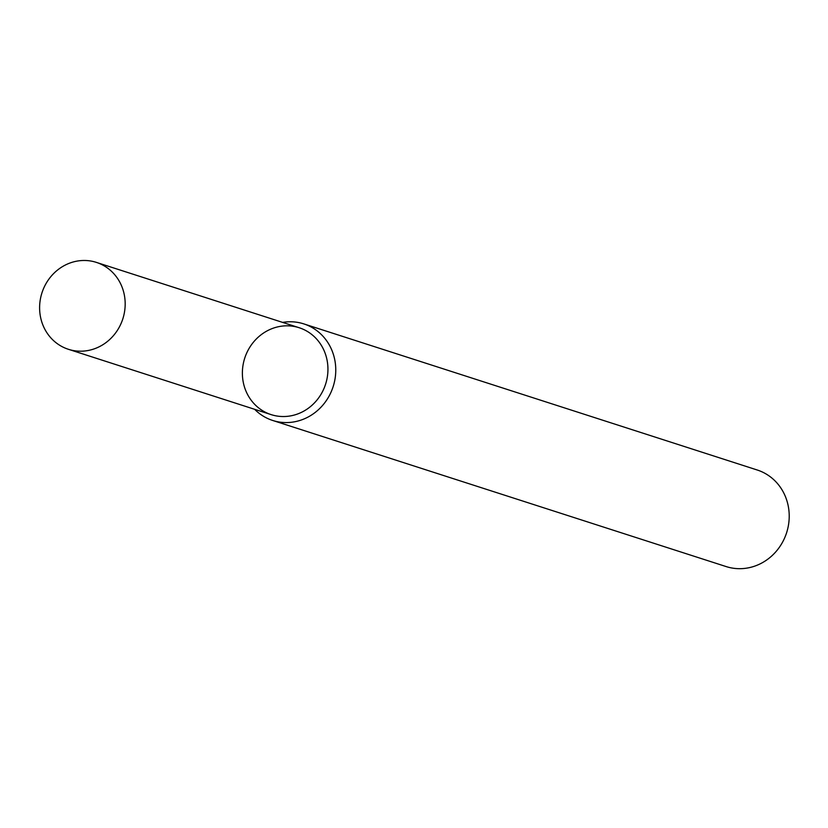 <?xml version="1.0" encoding="UTF-8"?>
<svg xmlns="http://www.w3.org/2000/svg" width="828" height="828" viewBox="0 0 828 828"><rect width="100%" height="100%" fill="white"/><g stroke="black" fill="none" stroke-linecap="round" stroke-linejoin="round"><path stroke-width="1.24" d="M295.658 326.77A45.654 42.476 -72.1 0 0 243.991 385.351A45.654 42.476 -72.1 0 0 315.83 401.404A45.654 42.476 -72.1 0 0 295.658 326.77M254.641 409.311A50.725 47.196 -72.1 0 0 272.66 420.448A50.725 47.196 -72.1 0 0 333.146 386.645A50.725 47.196 -72.1 0 0 303.783 323.883A50.725 47.196 -72.1 0 0 299.881 322.827A50.725 47.196 -72.1 0 0 282.648 322.402M272.66 420.448L726.125 566.569A50.725 47.196 -72.1 0 0 786.6 532.756A50.725 47.196 -72.1 0 0 757.237 470.004L303.783 323.883M92.891 261.431A45.654 42.476 -72.1 0 0 41.4 294.685A45.654 42.476 -72.1 0 0 68.393 349.292A45.654 42.476 -72.1 0 0 122.823 318.873A45.654 42.476 -72.1 0 0 96.39 262.393A45.654 42.476 -72.1 0 0 92.891 261.431M68.393 349.292L271.16 414.631A45.654 42.476 -72.1 0 0 325.59 384.202A45.654 42.476 -72.1 0 0 299.156 327.722L96.39 262.393"/></g></svg>
